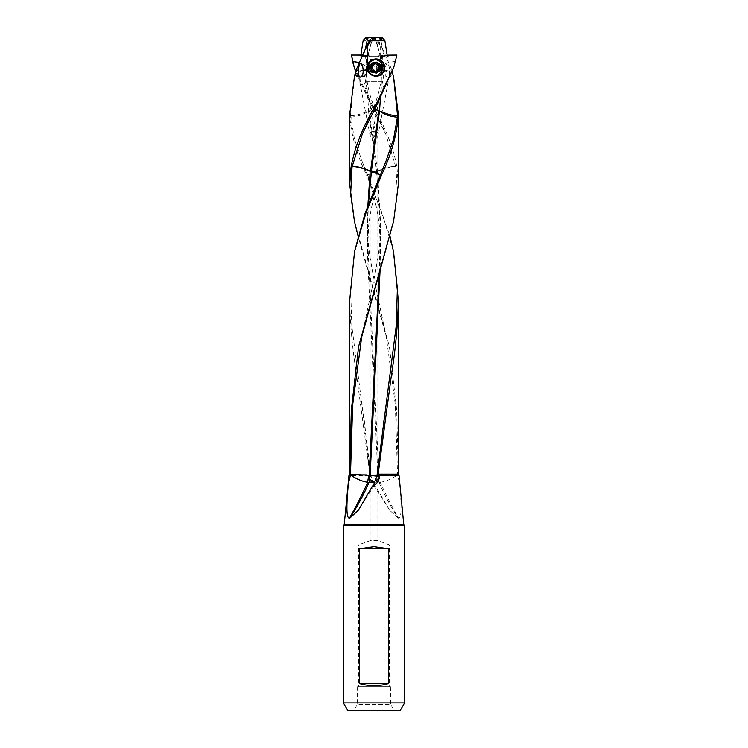 <?xml version="1.0" encoding="UTF-8"?>
<svg xmlns="http://www.w3.org/2000/svg" width="748" height="748" viewBox="0 0 748 748"><rect width="100%" height="100%" fill="white"/><g stroke="black" fill="none" stroke-linecap="round" stroke-linejoin="round"><path stroke-width="0.56" stroke-dasharray="3.74 2.81" d="M374.757 482.628L376.683 481.553M358.329 510.248L376.693 481.553L376.291 479.122M398.282 184.756L396.964 167.234L395.991 167.543L385.762 134.163L371.41 105.646L374 106.609L369.25 111.546L377.469 171.002A13.492 2.412 161.2 0 0 377.086 171.17A13.492 2.412 161.2 0 0 376.59 171.395L377.086 171.32M371.41 105.646L355.609 71.593M369.138 110.835L368.614 109.582L368.512 111.256A13.492 4.049 -18.9 0 0 368.839 111.041A13.492 4.049 -18.9 0 0 369.138 110.835L373.925 106.347L371.26 105.365M367.633 174.929L367.951 175.705C366.296 175.341 368.942 173.77 375.898 170.993L376.524 170.75L376.029 171.32C369.045 174.097 366.389 175.64 368.053 175.948L367.343 175.481L361.939 160.923L367.633 174.929L366.576 175.219L382.088 213.087L393.448 251.44M367.343 175.471A13.492 13.492 0 0 0 367.436 175.752L368.053 175.948L389.97 236.031M368.512 111.256L376.524 170.75M377.086 171.311A13.492 2.412 -18.8 0 1 377.478 171.142L380.554 222.717L379.32 271.543M377.469 171.002L377.834 170.965C384.453 168.029 390.428 166.449 395.767 166.206M376.599 171.526L380.582 229.477L380.143 268.897M376.908 476.121L378.105 476.42L376.87 476.541M349.718 114.051L349.718 114.855L350.56 114.547L350.55 115.585L349.727 115.959C351.261 135.304 356.843 154.986 366.483 174.995L367.539 174.705M350.55 115.585L354.43 139.053L361.939 160.923M349.718 114.855L349.727 115.959M369.484 67.582A5.105 5.086 -90 0 1 374.57 62.477A5.105 5.086 -90 0 1 379.647 67.582A5.105 5.086 -90 0 1 374.57 72.687A5.105 5.086 -90 0 1 369.484 67.582M379.161 67.582A5.105 5.086 90 0 0 374.075 62.477A5.105 5.086 90 0 0 368.988 67.582A5.105 5.086 90 0 0 374.075 72.687A5.105 5.086 90 0 0 379.161 67.582M367.315 67.582A7.714 7.676 90 0 0 374.991 75.296A7.714 7.676 90 0 0 382.667 67.582A7.714 7.676 90 0 0 374.991 59.877A7.714 7.676 90 0 0 367.315 67.582A8.228 8.191 -90 0 1 375.487 59.354A8.228 8.191 -90 0 1 383.687 67.582A8.228 8.191 -90 0 1 375.487 75.81A8.228 8.191 -90 0 1 367.296 67.582M367.81 67.582A7.714 7.676 -90 0 1 375.487 59.877A7.714 7.676 -90 0 1 383.163 67.582A7.714 7.676 -90 0 1 375.487 75.296A7.714 7.676 -90 0 1 367.81 67.582M376.581 76.184A8.677 8.639 90 0 0 376.581 58.98M375.879 58.914A8.677 8.639 90 0 0 366.857 67.582A8.677 8.639 90 0 0 375.879 76.249M357.581 686.701L390.419 686.701L357.581 686.701L357.301 704.476L374 704.476L357.301 704.476L353.767 710.6M390.419 686.701L390.699 704.476L374 704.476L390.699 704.476L394.233 710.6M404.593 525.573L343.407 525.573M343.407 702.886L404.593 702.886M358.582 686.701L389.418 686.701L358.582 686.701L358.582 544.843L389.418 544.843L358.582 544.843L370.148 540.636L377.852 540.636L389.418 544.843L389.418 686.701M374.299 131.087L377.834 132.377L377.852 540.636L370.148 540.636L370.148 132.377L373.102 132.377C372.841 135.902 373.878 137.866 376.207 138.268L377.665 136.893L377.852 132.377L374.898 132.377C375.159 135.902 374.122 137.866 371.793 138.268L370.335 136.893L370.148 132.377L374.299 131.087L373.102 132.377L372.747 131.91L384.846 70.088C384.706 74.052 385.659 76.408 387.707 77.166L389.484 75.352L389.465 70.088C389.334 66.385 388.567 64.029 387.155 63.01L385.248 66.712M366.015 37.4L374.795 37.4L376.169 38.279L378.469 40.317L382.696 49.125L380.62 46.619L380.62 70.088C380.994 74.164 383.359 76.52 387.707 77.166M378.778 67.582A5.105 5.086 90 0 0 373.691 62.477A5.105 5.086 90 0 0 368.605 67.582A5.105 5.086 90 0 0 373.691 72.687A5.105 5.086 90 0 0 378.778 67.582M378.413 69.994A5.105 5.086 -90 0 1 368.839 67.582A5.105 5.086 -90 0 1 378.413 65.169M378.75 65.955A5.105 5.086 -90 0 1 378.75 69.209M377.787 67.582A4.142 4.123 -90 0 1 373.663 71.724A4.142 4.123 -90 0 1 369.531 67.582A4.142 4.123 -90 0 1 373.663 63.44A4.142 4.123 -90 0 1 377.787 67.582M367.633 67.582L371.728 71.724L375.889 67.582L371.728 63.44L367.633 67.582M366.698 55.053L365.258 55.053L364.257 56.007L365.987 56.007A0.58 0.542 -90 0 0 366.614 55.539L366.698 55.053L362.35 55.053L365.491 55.053L366.314 66.974A13.473 13.417 -90 0 1 366.324 67.096L365.744 66.039L359.657 62.514M365.744 66.039L359.601 62.645M366.314 66.974L365.922 66.292M366.445 73.93L366.324 67.096M354.103 66.881L372.869 106.468C385.145 126.646 393.168 146.832 396.926 167.01L395.954 167.281M376.59 105.646L374 106.609L374.935 108.722M375.047 108.516L374.075 106.347L376.74 105.365M367.857 205.728L367.399 234.573L378.834 475.429A13.492 0.636 177.1 0 0 378.507 475.457L377.88 475.522L378.862 481.955L371.317 481.553M368.437 204.195L367.418 229.477L367.427 252.946L377.88 475.522M377.88 475.382L377.076 475.457C370.466 476.093 368.484 476.457 371.13 476.541L369.895 476.42A13.492 13.492 0 0 0 371.307 481.553L371.709 479.122L371.101 476.308L368.886 476.467C368.811 480.468 370.793 483.619 374.841 485.929L375.571 486.265L371.709 479.122M378.862 481.955L379.04 482.423C383.948 494.063 390.334 505.957 398.207 518.102L398.534 518.121C402.087 518.233 401.396 503.423 399.656 483.76L397.534 474.924L395.337 404.911L386.333 337.049L358.03 236.031M378.834 475.429L380.171 482.245L379.04 482.423M378.834 475.232L380.171 482.245C386.052 494.998 392.167 506.957 398.534 518.121M398.207 518.102L389.671 510.248L375.571 486.265M354.589 251.178L350.616 288.653L351.822 326.128L371.101 476.308M380.236 175.247L380.554 175.752L379.947 175.948M380.049 175.705L380.657 175.481L380.358 174.967M395.309 61.486L395.262 61.691C387.688 62.224 383.238 63.842 381.901 66.525C383.135 65.88 381.583 62.935 395.309 61.486L396.562 55.053L368.512 55.053L370.064 56.596L370.064 59.485L374 59.485L369.923 59.485L378.077 59.485L370.064 59.485M381.574 72.93L382.509 55.053M393.785 67.227L395.262 61.691M381.368 81.897L380.405 98.465M366.408 81.345L382.004 81.345L384.294 85.496L382.209 88.975L381.115 87.656M382.004 81.345L381.517 67.731A13.473 13.417 -90 0 1 381.517 67.423C382.798 67.208 377.478 69.704 392.363 71.481L392.522 72.145C385.444 71.677 381.77 70.209 381.517 67.731L381.545 69.611M349.718 300.032C350.158 324.221 352.355 348.568 356.31 373.102L369.867 474.129L368.923 475.457L348.951 475.457M368.886 476.467L368.923 475.457M395.991 167.543L397.366 194.274L393.635 220.997M392.345 71.574L393.579 76.623M388.147 77.166C390.391 77.016 391.98 75.95 392.906 73.959M380.33 56.586L381.508 67.572L381.667 55.053L379.488 55.053L377.936 56.596L377.936 59.485M369.923 59.485L369.923 56.596L377.936 56.596M369.923 56.596L368.371 55.053L379.488 55.053M365.491 55.053L368.371 55.053M366.614 55.539L363.135 55.82L363.163 56.596L365.435 48.863M366.772 39.597C365.333 39.167 365.632 38.7 367.679 38.204C369.138 38.69 368.839 39.148 366.772 39.597L367.315 39.401M379.741 43.403C377.086 43.244 375.889 42.458 376.141 41.047L372.71 37.709M376.169 41.897L376.141 41.047A8.06 2.113 48.3 0 1 375.561 39.364A13.492 13.492 0 0 0 376.169 41.907L378.666 50.079M376.169 38.279A8.06 2.113 48.3 0 0 375.561 39.364M376.702 42.169L379.432 52.93L364.613 52.93M378.469 40.317L363.098 40.757M360.125 55.053L355.898 55.053L360.237 56.007L360.863 55.146M363.771 55.539L360.807 55.539L360.237 56.007L363.182 56.007M365.987 56.007L362.425 55.333M365.258 55.053L381.667 55.053M379.432 52.93L379.928 55.446M391.615 69.349L382.696 49.125M379.002 41.851L378.217 42.225L380.62 46.619M377.553 40.757L378.217 42.225M373.701 131.087L374.898 132.377L375.253 131.91L362.752 66.712M378.077 59.485L378.077 56.596L370.064 56.596M378.077 56.596L379.629 55.053M381.302 55.053L381.387 55.539L382.892 55.539L381.302 55.053L385.65 55.053M387.763 56.007L384.865 55.82L384.837 56.596L384.865 55.82L382.013 56.007L385.575 55.333M368.259 43.403C370.915 43.244 372.111 42.458 371.859 41.047L375.561 37.4L380.246 37.4L383.387 52.93L368.568 52.93L371.298 42.169M369.334 50.079L371.859 41.047A8.06 2.113 -48.3 0 0 372.439 39.364A8.06 2.113 -48.3 0 0 371.831 38.279M375.561 37.4L373.205 37.4M381.985 37.4L380.246 37.4M384.809 56.007L383.387 52.93M381.387 55.539A0.58 0.542 90 0 0 382.013 56.007M382.892 55.539L383.743 56.007L382.892 55.539M368.512 55.053L366.333 55.053L366.483 67.413C365.202 67.208 370.512 69.704 355.637 71.481M382.742 55.053L366.333 55.053M368.568 52.93L366.483 67.423A13.473 13.417 90 0 1 366.483 67.722L366.455 69.611L366.483 67.731C366.23 70.209 362.565 71.677 355.478 72.145M367.67 56.586L368.072 55.446M354.365 220.997L389.39 346.455L396.683 410.016L398.366 474.671L397.534 474.746M379.114 475.232L397.534 474.288M381.592 81.345L365.996 81.345L366.455 69.611M350.56 114.547L354.487 76.343M398.366 474.671L399.049 475.457M399.451 479.59L399.656 483.76M380.508 482.208C385.912 481.403 391.587 478.972 397.534 474.924L397.534 474.924M395.795 166.393C389.942 166.851 383.948 168.496 377.834 171.32L377.497 171.479M366.632 81.897L368.614 109.582M366.885 87.656L365.763 88.928L363.78 85.122L365.996 81.345M350.55 115.678C354.674 115.884 360.564 114.341 368.212 111.069L368.493 110.891M350.578 117.193C357.422 116.669 363.304 114.696 368.212 111.274L368.493 111.05M375.833 62.215L370.69 64.805L370.69 70.368L371.373 70.368M370.69 70.368L375.487 73.145M370.69 64.805L371.373 64.805M375.487 62.019L376.179 62.019M375.234 76.193A8.611 8.574 -90 0 1 366.95 67.582A8.611 8.574 -90 0 1 375.234 58.97M375.524 58.97A8.611 8.574 -90 0 1 384.107 67.582A8.611 8.574 -90 0 1 375.524 76.203M374.954 75.099A7.517 7.48 -90 0 1 367.474 67.582A7.517 7.48 -90 0 1 374.954 60.064A7.517 7.48 -90 0 1 382.443 67.582A7.517 7.48 -90 0 1 374.954 75.099L375.384 75.099A7.517 7.48 90 0 0 382.873 67.582A7.517 7.48 90 0 0 375.384 60.064A7.517 7.48 90 0 0 367.904 67.582A7.517 7.48 90 0 0 375.384 75.099M375.664 63.832L374.954 63.271L371.139 65.805L371.139 69.358L375.384 71.892M375.664 71.331L374.954 71.892M378.254 65.076L378.769 65.805M378.769 69.358L378.254 70.088M377.319 70.022L377.805 70.088M374.468 72.397A4.815 4.797 90 0 0 379.264 67.563A4.815 4.797 90 0 0 374.421 62.767A4.815 4.797 90 0 0 369.671 67.61A4.815 4.797 90 0 0 374.468 72.397L371.962 72.397A4.815 4.797 -90 0 1 367.165 67.582A4.815 4.797 -90 0 1 371.962 62.767L374.468 62.767C368.296 62.458 368.296 72.715 374.468 72.397M371.962 62.767A4.815 4.797 -90 0 1 376.758 67.582A4.815 4.797 -90 0 1 371.962 72.397M344.248 524.339L403.752 524.339M380.62 70.088L384.846 70.088M372.036 106.805L372.869 106.468M374.841 485.929A15.418 7.284 -90 0 1 374.243 484.377M349.718 474.129L369.867 474.129M391.859 70.088L389.465 70.088M384.229 55.539L387.193 55.539M374.514 62.505A5.077 5.058 -90 0 1 379.619 67.554A5.077 5.058 -90 0 1 374.561 72.659A5.077 5.058 -90 0 1 369.503 67.61A5.077 5.058 -90 0 1 374.514 62.505M381.574 71.593C381.555 81.841 379.058 93.425 374.094 106.356A13.492 13.492 0 0 0 373.991 106.627A13.492 13.492 0 0 0 373.906 106.356C368.951 93.472 366.464 81.887 366.426 71.593M380.601 234.601L380.582 229.477M376.693 481.553A13.492 13.492 0 0 0 378.114 476.42L383.303 423.433L386.361 401.087M374.075 62.477L374.57 62.477M374.075 72.687L374.57 72.687M374.991 59.877L375.487 59.877M374.991 75.296L375.487 75.296M375.487 58.914L376.272 58.914M375.487 76.259L376.272 76.259M371.728 71.724L373.663 71.724M371.728 63.44L373.663 63.44M367.399 234.573L367.418 229.477M389.671 510.248L371.307 481.553M361.639 401.087L364.697 423.433L369.886 476.42M367.427 252.946L368.652 225.672L370.391 213.591C372.448 202.456 374.58 193.255 380.564 175.752A13.492 13.492 0 0 0 380.657 175.471M385.585 162.148L380.657 175.481M362.902 55.885L363.163 56.596L380.33 56.596M363.276 56.016L360.321 56.016M366.081 56.016L364.37 56.016M389.484 75.352L377.665 136.893M377.375 132.209L377.852 132.377M358.516 75.352L370.335 136.893M385.098 55.885L384.837 56.596L367.67 56.596M371.831 41.907A13.492 13.492 0 0 0 372.439 39.364M384.724 56.016L387.679 56.016M381.919 56.016L383.631 56.016M386.361 337.039L373.009 274.404L370.297 258.799C368.259 245.961 367.287 233.928 367.399 222.698M362.238 134.163L374 106.609L385.762 134.163M361.639 337.039L374.954 274.619L377.665 259.07C379.732 246.055 380.704 233.937 380.601 222.726M365.763 88.975L382.209 88.975M380.573 252.946L379.348 225.672L377.609 213.591C375.552 202.456 373.42 193.255 367.436 175.752"/><path stroke-width="1.12" d="M373.757 484.377L372.429 486.265L373.159 485.929A15.418 7.284 90 0 0 373.757 484.377L376.899 476.308L379.114 476.467L379.077 475.457L399.049 475.457L399.451 479.59M380.143 268.897L370.12 475.522L369.138 481.955L374.757 482.628M369.138 481.955L368.96 482.423C364.052 494.063 357.666 505.957 349.793 518.102L358.329 510.248L372.429 486.265M379.32 271.543L369.166 475.429A13.492 0.636 -177.1 0 1 369.493 475.457L370.12 475.522M370.12 475.382L376.908 476.121M368.96 482.423L367.829 482.245C361.948 494.998 355.833 506.957 349.466 518.121C345.913 518.233 346.605 503.423 348.344 483.76L350.466 474.924L352.663 404.902L361.667 337.049L393.541 221.399M369.166 475.419L367.492 482.208C362.088 481.403 356.413 478.972 350.466 474.924L350.466 474.924M376.581 58.98A8.677 8.639 90 0 0 375.879 58.914M367.483 67.582L370.101 61.448L376.272 58.914L382.293 61.439L384.752 67.582L382.303 73.725L376.272 76.259L370.101 73.725L367.483 67.582M375.879 76.249A8.677 8.639 90 0 0 376.581 76.184M352.009 167.543L351.036 167.234L352.009 167.543L350.634 194.274L354.43 221.277L358.03 236.031M387.137 55.146L396.908 55.053L393.897 66.881L375.131 106.468L375.964 106.805L362.238 134.163L352.205 166.402C358.002 166.841 363.996 168.478 370.166 171.32L367.857 205.728M375.131 106.468C362.855 126.646 354.833 146.832 351.074 167.01M352.046 167.281L352.205 166.402M367.38 70.088C367.006 74.164 364.641 76.52 360.293 77.166C362.341 76.408 363.294 74.052 363.154 70.088L367.38 70.088L367.38 46.619L365.305 49.125L369.531 40.317L373.205 37.4L381.985 37.4L384.902 40.757L370.447 40.757L367.38 46.619M394.233 710.6L353.767 710.6L394.233 710.6M359.573 683.616L359.573 548.695L374 546.61L388.427 548.695L388.427 683.616C378.806 686.346 369.194 686.346 359.573 683.616L388.427 683.616M359.573 548.695L388.427 548.695M399.236 477.439L403.752 524.339A1.543 1.543 0 0 0 404.593 525.573L404.593 702.886L343.407 702.886L343.407 525.573A1.543 1.543 0 0 0 344.248 524.339L348.951 475.457L349.718 474.129L348.923 475.756M343.407 525.573L404.593 525.573M343.407 702.886L347.857 710.6L400.143 710.6L404.593 702.886M400.143 710.6L347.857 710.6M378.413 65.169A5.105 5.086 -90 0 1 378.75 65.955M378.75 69.209A5.105 5.086 -90 0 1 378.413 69.994M359.657 62.514L352.691 61.486L359.601 62.645M397.45 115.585L398.273 115.959C396.739 135.304 391.157 154.986 381.517 174.995L380.367 174.929L381.424 175.219L365.912 213.087L354.552 251.44L349.718 300.032L349.718 474.129L351.317 410.016L358.61 346.455L393.635 220.997L398.282 184.756L398.282 114.051L398.282 114.855L397.44 114.547L397.422 117.193C390.578 116.669 384.696 114.696 379.788 111.274L379.788 111.069C387.436 114.341 393.326 115.884 397.45 115.678M380.461 174.705L386.062 160.923L393.579 139.053L397.422 117.193M398.282 114.855L398.273 115.959M374.935 108.722L378.75 111.546L370.531 171.002A13.492 2.412 -161.2 0 1 370.915 171.17A13.492 2.412 -161.2 0 1 371.41 171.395L368.437 204.195M375.964 106.805L393.897 66.881M380.405 98.465L379.488 111.256A13.492 4.049 18.9 0 1 379.161 111.041A13.492 4.049 18.9 0 1 378.862 110.835L375.047 108.516M370.915 171.32L371.401 171.526M352.233 166.206C357.572 166.449 363.547 168.029 370.166 170.965L370.503 171.479M371.41 171.395L371.971 171.32C378.956 174.097 381.611 175.64 379.947 175.948L364.977 213.563L354.533 251.431M379.947 175.948L380.049 175.705C381.704 175.341 379.058 173.77 372.102 170.993L371.429 171.114M379.488 111.256L371.476 170.75M379.386 109.582L378.862 110.835M397.44 114.547L393.513 76.343L392.204 72.126M380.367 174.929L380.049 175.705M349.634 474.671L350.466 474.746M392.363 71.481L392.522 72.145M393.513 76.343L398.282 114.051M360.807 55.539L363.098 40.757L366.015 37.4L374.795 37.4M365.435 48.863L367.754 37.4M352.691 61.486L351.438 55.053L362.864 55.053M355.898 55.053L351.13 55.053M351.438 55.053L354.215 67.227L352.906 62.869M360.293 77.166L358.516 75.352L358.535 70.088C358.666 66.385 359.433 64.029 360.845 63.01L362.752 66.712L363.154 70.088M355.655 71.574L354.421 76.623L349.718 114.051L349.718 184.756L351.036 167.234M359.853 77.166C357.609 77.016 356.02 75.95 355.094 73.959M381.228 39.597C382.667 39.167 382.368 38.7 380.321 38.204C378.862 38.69 379.161 39.148 381.228 39.597L380.685 39.401M369.531 40.317L370.447 40.757M392.102 55.053L387.763 56.007L387.193 55.539L384.902 40.757M387.193 55.539L387.595 56.007M356.385 69.349L365.305 49.125M368.998 41.851L369.783 42.225M349.718 184.756L354.43 221.277M355.637 71.481L354.421 76.623M393.654 252.478L398.282 300.172C397.833 324.351 395.627 348.69 391.681 373.196L378.133 474.129L379.077 475.457M348.764 477.439L348.344 483.76M367.492 482.208L368.886 475.232L350.466 474.288M355.609 71.593L354.215 67.227M353.112 63.215L352.738 61.691M389.97 236.031L393.411 251.178L397.384 288.653L396.178 326.128L376.899 476.308M379.114 476.467C379.189 480.468 377.207 483.619 373.159 485.929M380.975 70.368L376.179 73.145L371.373 70.368L371.373 64.805L376.179 62.019L380.975 64.805L380.975 70.368L380.283 70.368L380.283 64.805L380.975 64.805M375.833 72.949L380.283 70.368M380.283 64.805L375.833 62.215M375.234 58.97A8.611 8.574 -90 0 1 375.524 58.97L376.141 58.97A8.611 8.574 90 0 0 367.558 67.582A8.611 8.574 90 0 0 376.141 76.203A8.611 8.574 90 0 0 384.715 67.582A8.611 8.574 90 0 0 376.141 58.97M376.141 76.203L375.524 76.203A8.611 8.574 -90 0 1 375.234 76.193M376.179 59.354A8.228 8.191 90 0 0 367.979 67.582A8.228 8.191 90 0 0 376.179 75.81A8.228 8.191 90 0 0 384.369 67.582A8.228 8.191 90 0 0 376.179 59.354M374.654 71.331A1.758 1.748 90 0 0 372.513 70.088A0.757 0.748 -90 0 1 371.793 68.825A1.758 1.748 90 0 0 371.793 66.338A0.757 0.748 -90 0 1 372.513 65.076A1.758 1.748 90 0 0 374.654 63.832A0.757 0.748 -90 0 1 376.113 63.832A1.758 1.748 90 0 0 378.254 65.076A0.757 0.748 -90 0 1 378.984 66.338A1.758 1.748 90 0 0 378.984 68.825A0.757 0.748 -90 0 1 378.254 70.088A1.758 1.748 90 0 0 376.113 71.331A0.757 0.748 -90 0 1 374.654 71.331M374.954 63.271L378.769 65.805L377.992 67.582L378.769 69.358L374.954 71.892M403.752 524.339L344.248 524.339M356.142 70.088L358.535 70.088M398.282 300.032L398.282 474.129L378.133 474.129M386.062 160.923L385.585 162.148M398.282 474.129L399.049 475.457"/></g></svg>
